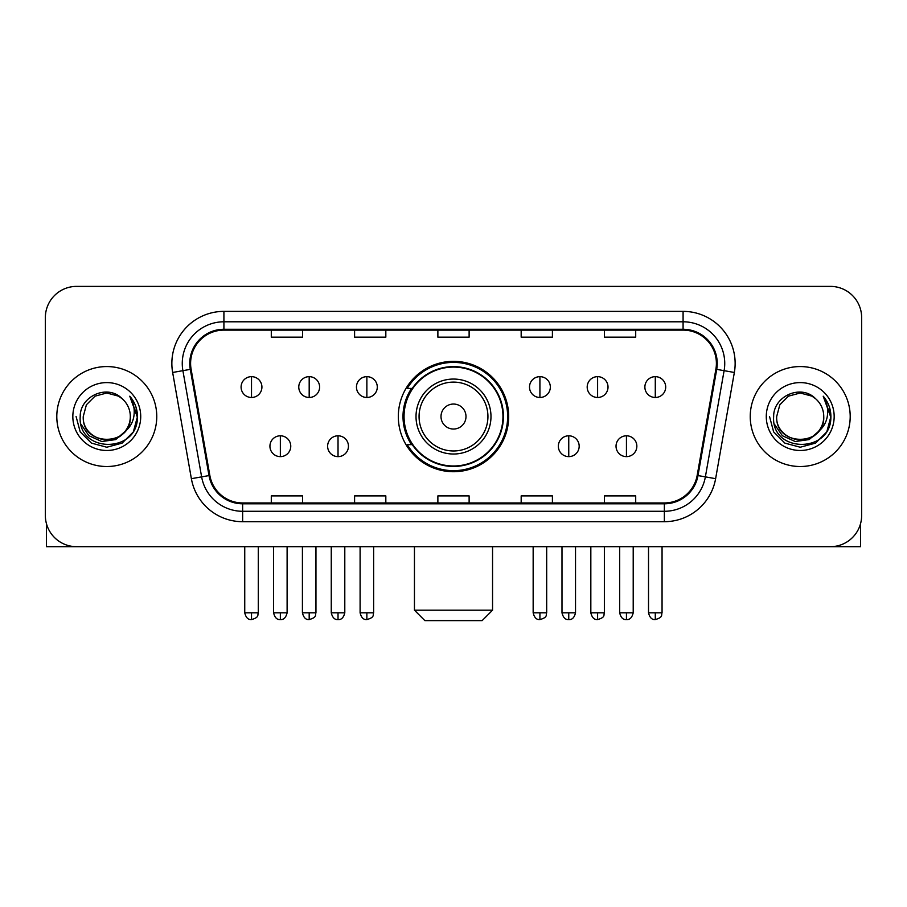 <?xml version="1.0" encoding="UTF-8"?>
<svg xmlns="http://www.w3.org/2000/svg" width="907" height="907" viewBox="0 0 907 907"><rect width="100%" height="100%" fill="white"/><g stroke="black" fill="none" stroke-linecap="round" stroke-linejoin="round"><path stroke-width="1.36" d="M398.32 416.54A55.18 55.18 0 0 0 453.5 471.719A55.18 55.18 0 0 0 508.68 416.54A55.18 55.18 0 0 0 453.5 361.349A55.18 55.18 0 0 0 398.32 416.54M411.551 444.645A50.497 50.497 0 0 1 411.551 388.423M45.35 317.62L45.35 515.448A31.235 31.235 0 0 0 76.585 546.683L830.415 546.683A31.235 31.235 0 0 0 861.65 515.448L861.65 317.62A31.235 31.235 0 0 0 830.415 286.385L76.585 286.385A31.235 31.235 0 0 0 45.35 317.62L45.35 515.448M56.801 416.54A49.976 49.976 0 0 0 106.777 466.515A49.976 49.976 0 0 0 156.764 416.54A49.976 49.976 0 0 0 106.777 366.564A49.976 49.976 0 0 0 56.801 416.54A49.976 49.976 0 0 0 106.777 466.515A49.976 49.976 0 0 0 156.764 416.54A49.976 49.976 0 0 0 106.777 366.564A49.976 49.976 0 0 0 56.801 416.54M750.236 416.54A49.976 49.976 0 0 0 800.223 466.515A49.976 49.976 0 0 0 850.199 416.54A49.976 49.976 0 0 0 800.223 366.564A49.976 49.976 0 0 0 750.236 416.54A49.976 49.976 0 0 0 800.223 466.515A49.976 49.976 0 0 0 850.199 416.54A49.976 49.976 0 0 0 800.223 366.564A49.976 49.976 0 0 0 750.236 416.54M190.595 363.435A33.321 33.321 0 0 1 223.916 330.114L683.084 330.114A33.321 33.321 0 0 1 715.895 369.217L697.166 475.427A33.321 33.321 0 0 1 664.355 502.954L242.645 502.954A33.321 33.321 0 0 1 209.834 475.427L191.105 369.217A33.321 33.321 0 0 1 190.595 363.435M189.767 363.435A34.149 34.149 0 0 0 190.289 369.364L209.007 475.574A34.149 34.149 0 0 0 242.645 503.793L664.355 503.793A34.149 34.149 0 0 0 697.993 475.574L716.711 369.364A34.149 34.149 0 0 0 683.084 329.286L223.916 329.286A34.149 34.149 0 0 0 189.767 363.435M172.647 372.471A52.062 52.062 0 0 1 223.916 311.373L683.084 311.373A52.062 52.062 0 0 1 734.353 372.471L715.623 478.681A52.062 52.062 0 0 1 664.355 521.695L242.645 521.695A52.062 52.062 0 0 1 191.377 478.681L172.647 372.471L182.897 370.668A41.643 41.643 0 0 1 223.916 321.792L683.084 321.792A41.643 41.643 0 0 1 724.103 370.668L705.374 476.867A41.643 41.643 0 0 1 664.355 511.287L242.645 511.287A41.643 41.643 0 0 1 201.626 476.867L182.897 370.668A41.643 41.643 0 0 1 182.273 363.435M830.415 286.385L76.585 286.385M76.585 546.683L830.415 546.683M861.65 515.448L861.65 317.62M697.993 475.574L705.374 476.867L724.103 370.668L734.353 372.471M437.877 330.114L437.877 337.166L469.123 337.166L469.123 330.114M354.592 330.114L354.592 337.166L385.826 337.166L385.826 330.114M271.295 330.114L271.295 337.166L302.53 337.166L302.53 330.114M521.174 330.114L521.174 337.166L552.408 337.166L552.408 330.114M604.47 330.114L604.47 337.166L635.705 337.166L635.705 330.114M469.123 502.954L469.123 495.902L437.877 495.902L437.877 502.954M385.826 502.954L385.826 495.902L354.592 495.902L354.592 502.954M302.53 502.954L302.53 495.902L271.295 495.902L271.295 502.954M552.408 502.954L552.408 495.902L521.174 495.902L521.174 502.954M635.705 502.954L635.705 495.902L604.47 495.902L604.47 502.954M130.313 416.54C131.753 446.89 81.811 446.89 83.251 416.54L86.403 404.771L95.02 396.155L106.777 393.003L118.545 396.155L122.196 398.763C107.752 383.627 79.952 396.087 80.213 416.54C77.571 452.865 136.469 453.817 137.422 418.297L137.467 416.54C137.376 408.819 134.814 402.039 129.769 396.2C133.601 402.504 134.962 409.284 133.828 416.54C132.728 422.707 129.724 427.753 124.815 431.653A23.537 23.537 0 0 0 130.313 416.54C131.753 446.89 81.811 446.89 83.251 416.54C81.811 446.89 131.753 446.89 130.313 416.54A23.537 23.537 0 0 0 122.196 398.763M124.815 431.653C112.321 448.534 82.027 437.741 83.251 416.54M126.311 430.394L115.688 439.589L101.765 441.528L88.954 435.734L80.95 424.17M72.832 416.54A33.944 33.944 0 0 0 106.777 450.484A33.944 33.944 0 0 0 140.721 416.54A33.944 33.944 0 0 0 106.777 382.595A33.944 33.944 0 0 0 72.832 416.54M129.769 396.2L137.456 417.435L136.027 407.243L137.456 417.435L136.027 407.243L137.456 417.435L129.996 396.461L137.456 417.424L129.996 396.461L137.467 416.54L133.363 431.879L122.128 443.115L106.777 447.23L91.437 443.115L80.201 431.879L76.097 416.54M129.996 396.461L137.456 417.447M46.393 523.452L46.393 546.683L167.171 546.683M482.139 620.615L424.861 620.615L414.454 610.196L492.546 610.196L482.139 620.615M465.994 416.54A12.494 12.494 0 0 0 453.5 404.046A12.494 12.494 0 0 0 441.006 416.54A12.494 12.494 0 0 0 453.5 429.034A12.494 12.494 0 0 0 465.994 416.54M490.982 416.54A37.482 37.482 0 0 0 453.5 379.058A37.482 37.482 0 0 0 416.018 416.54A37.482 37.482 0 0 0 453.5 454.022A37.482 37.482 0 0 0 490.982 416.54A37.482 37.482 0 0 1 453.5 454.022A37.482 37.482 0 0 1 416.018 416.54M502.954 416.54A49.454 49.454 0 0 0 453.5 367.086A49.454 49.454 0 0 0 404.046 416.54A49.454 49.454 0 0 0 453.5 465.994A49.454 49.454 0 0 0 502.954 416.54M507.648 416.54A54.148 54.148 0 0 1 407.232 444.645L412.243 444.645A49.919 49.919 0 0 0 486.526 453.976A49.919 49.919 0 0 0 486.526 379.103A49.919 49.919 0 0 0 412.243 388.423L407.232 388.423A54.148 54.148 0 0 1 507.648 416.54M251.511 376.654A10.408 10.408 0 0 0 241.092 387.074A10.408 10.408 0 0 0 251.511 397.481A10.408 10.408 0 0 0 261.919 387.074A10.408 10.408 0 0 0 251.511 376.654L251.511 397.481A10.408 10.408 0 0 0 261.919 387.074A10.408 10.408 0 0 0 251.511 376.654M309.185 376.654A10.408 10.408 0 0 0 298.777 387.074A10.408 10.408 0 0 0 309.185 397.481A10.408 10.408 0 0 0 319.604 387.074A10.408 10.408 0 0 0 309.185 376.654L309.185 397.481A10.408 10.408 0 0 0 319.604 387.074A10.408 10.408 0 0 0 309.185 376.654M366.87 376.654A10.408 10.408 0 0 0 356.462 387.074A10.408 10.408 0 0 0 366.87 397.481A10.408 10.408 0 0 0 377.289 387.074A10.408 10.408 0 0 0 366.87 376.654L366.87 397.481A10.408 10.408 0 0 0 377.289 387.074A10.408 10.408 0 0 0 366.87 376.654M539.914 376.654A10.408 10.408 0 0 0 529.507 387.074A10.408 10.408 0 0 0 539.914 397.481A10.408 10.408 0 0 0 550.334 387.074A10.408 10.408 0 0 0 539.914 376.654L539.914 397.481A10.408 10.408 0 0 0 550.334 387.074A10.408 10.408 0 0 0 539.914 376.654M597.6 376.654A10.408 10.408 0 0 0 587.192 387.074A10.408 10.408 0 0 0 597.6 397.481A10.408 10.408 0 0 0 608.019 387.074A10.408 10.408 0 0 0 597.6 376.654L597.6 397.481A10.408 10.408 0 0 0 608.019 387.074A10.408 10.408 0 0 0 597.6 376.654M655.285 376.654A10.408 10.408 0 0 0 644.877 387.074A10.408 10.408 0 0 0 655.285 397.481A10.408 10.408 0 0 0 665.693 387.074A10.408 10.408 0 0 0 655.285 376.654L655.285 397.481A10.408 10.408 0 0 0 665.693 387.074A10.408 10.408 0 0 0 655.285 376.654M280.354 435.802A10.408 10.408 0 0 0 269.935 446.21A10.408 10.408 0 0 0 280.354 456.629A10.408 10.408 0 0 0 290.762 446.21A10.408 10.408 0 0 0 280.354 435.802L280.354 456.629A10.408 10.408 0 0 0 290.762 446.21A10.408 10.408 0 0 0 280.354 435.802M338.028 435.802A10.408 10.408 0 0 0 327.62 446.21A10.408 10.408 0 0 0 338.028 456.629A10.408 10.408 0 0 0 348.447 446.21A10.408 10.408 0 0 0 338.028 435.802L338.028 456.629A10.408 10.408 0 0 0 348.447 446.21A10.408 10.408 0 0 0 338.028 435.802M568.757 435.802A10.408 10.408 0 0 0 558.349 446.21A10.408 10.408 0 0 0 568.757 456.629A10.408 10.408 0 0 0 579.176 446.21A10.408 10.408 0 0 0 568.757 435.802L568.757 456.629A10.408 10.408 0 0 0 579.176 446.21A10.408 10.408 0 0 0 568.757 435.802M626.442 435.802A10.408 10.408 0 0 0 616.034 446.21A10.408 10.408 0 0 0 626.442 456.629A10.408 10.408 0 0 0 636.85 446.21A10.408 10.408 0 0 0 626.442 435.802L626.442 456.629A10.408 10.408 0 0 0 636.85 446.21A10.408 10.408 0 0 0 626.442 435.802M860.607 523.452L860.607 546.683L739.829 546.683M823.749 416.54C825.189 446.89 775.247 446.89 776.687 416.54L779.839 404.771L788.455 396.155L800.223 393.003L811.98 396.155L815.631 398.763C801.198 383.627 773.388 396.087 773.648 416.54C771.007 452.865 829.905 453.817 830.857 418.297L830.903 416.54C830.823 408.819 828.25 402.039 823.205 396.2C827.048 402.504 828.397 409.284 827.263 416.54C826.164 422.707 823.159 427.753 818.25 431.653A23.537 23.537 0 0 0 823.749 416.54C825.189 446.89 775.247 446.89 776.687 416.54C775.247 446.89 825.189 446.89 823.749 416.54A23.537 23.537 0 0 0 815.631 398.763M818.25 431.653C805.756 448.534 775.462 437.741 776.687 416.54M819.747 430.394L809.123 439.589L795.201 441.528L782.39 435.734L774.385 424.17M766.279 416.54A33.944 33.944 0 0 0 800.223 450.484A33.944 33.944 0 0 0 834.168 416.54A33.944 33.944 0 0 0 800.223 382.595A33.944 33.944 0 0 0 766.279 416.54M823.205 396.2L830.891 417.435L829.463 407.243L830.891 417.435L829.463 407.243L830.891 417.435L823.431 396.461L830.891 417.424L823.431 396.461L830.903 416.54L826.799 431.879L815.563 443.115L800.223 447.23L784.872 443.115L773.637 431.879L769.533 416.54M823.431 396.461L830.891 417.447M683.084 311.373L683.084 329.286M182.897 370.668L190.289 369.364M242.645 521.695L242.645 503.793M664.355 503.793L664.355 521.695M191.377 478.681L209.007 475.574M716.711 369.364L724.103 370.668M223.916 311.373L223.916 329.286M705.374 476.867L715.623 478.681M487.932 416.54A34.432 34.432 0 0 0 453.5 382.108A34.432 34.432 0 0 0 419.068 416.54A34.432 34.432 0 0 0 453.5 450.972A34.432 34.432 0 0 0 487.932 416.54M251.511 612.803L244.743 612.803C245.922 617.633 248.178 619.889 251.511 619.572L251.511 612.803L258.28 612.803L258.28 546.683M309.185 612.803L302.416 612.803C303.607 617.633 305.863 619.889 309.185 619.572L309.185 612.803L315.953 612.803L315.953 546.683M366.87 612.803L360.102 612.803C361.281 617.633 363.537 619.889 366.87 619.572L366.87 612.803L373.639 612.803L373.639 546.683M539.914 612.803L533.157 612.803C534.336 617.633 536.593 619.889 539.914 619.572L539.914 612.803L546.683 612.803L546.683 546.683M597.6 612.803L590.831 612.803C592.01 617.633 594.266 619.889 597.6 619.572L597.6 612.803L604.368 612.803L604.368 546.683M655.285 612.803L648.516 612.803C649.695 617.633 651.952 619.889 655.285 619.572L655.285 612.803L662.053 612.803L662.053 546.683M280.354 612.803L273.585 612.803C274.764 617.633 277.02 619.889 280.354 619.572L280.354 612.803L287.111 612.803L287.111 546.683M338.028 612.803L331.259 612.803C332.45 617.633 334.706 619.889 338.028 619.572L338.028 612.803L344.796 612.803L344.796 546.683M568.757 612.803L561.989 612.803C563.179 617.633 565.435 619.889 568.757 619.572L568.757 612.803L575.526 612.803L575.526 546.683M626.442 612.803L619.674 612.803C620.853 617.633 623.109 619.889 626.442 619.572L626.442 612.803L633.211 612.803L633.211 546.683M492.546 546.683L492.546 610.196M414.454 546.683L414.454 610.196M244.743 612.803L244.743 546.683M258.28 612.803C257.316 614.901 259.719 617.282 251.511 619.572M302.416 612.803L302.416 546.683M315.953 612.803C315.001 614.901 317.405 617.282 309.185 619.572M360.102 612.803L360.102 546.683M373.639 612.803C372.686 614.901 375.09 617.282 366.87 619.572M533.157 612.803L533.157 546.683M546.683 612.803C545.731 614.901 548.134 617.282 539.914 619.572M590.831 612.803L590.831 546.683M604.368 612.803C603.416 614.901 605.819 617.282 597.6 619.572M648.516 612.803L648.516 546.683M662.053 612.803C661.101 614.901 663.493 617.282 655.285 619.572M273.585 612.803L273.585 546.683M287.111 612.803C285.932 617.633 283.676 619.889 280.354 619.572M331.259 612.803L331.259 546.683M344.796 612.803C343.617 617.633 341.361 619.889 338.028 619.572M561.989 612.803L561.989 546.683M575.526 612.803C574.346 617.633 572.09 619.889 568.757 619.572M619.674 612.803L619.674 546.683M633.211 612.803C632.032 617.633 629.775 619.889 626.442 619.572"/></g></svg>
